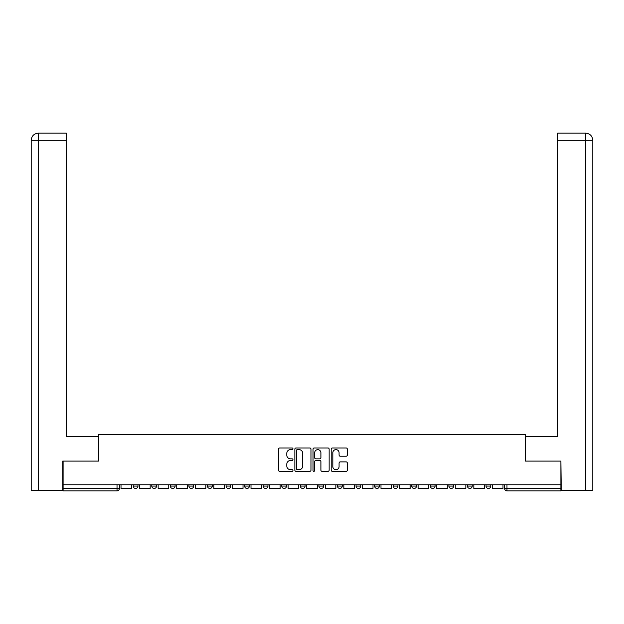 <?xml version="1.0" encoding="UTF-8"?>
<svg xmlns="http://www.w3.org/2000/svg" width="624" height="624" viewBox="0 0 624 624"><rect width="100%" height="100%" fill="white"/><g stroke="black" fill="none" stroke-linecap="round" stroke-linejoin="round"><path stroke-width="0.94" d="M292.952 448.796A0.819 0.819 0 0 0 292.141 447.977L279.724 447.977A1.17 1.17 0 0 0 278.554 449.147L278.554 470.176A1.17 1.17 0 0 0 279.724 471.346L292.141 471.346A0.819 0.819 0 0 0 292.952 470.527A0.819 0.819 0 0 0 292.141 469.708L290.534 469.708A3.736 3.736 0 0 1 286.79 465.972L286.79 464.217A3.736 3.736 0 0 1 290.534 460.481L292.141 460.481A0.819 0.819 0 0 0 292.952 459.662A0.819 0.819 0 0 0 292.141 458.843L290.534 458.843A3.736 3.736 0 0 1 286.79 455.107L286.79 453.352A3.736 3.736 0 0 1 290.534 449.615L292.141 449.615A0.819 0.819 0 0 0 292.952 448.796M337.475 484.778L337.475 486.088L342.233 486.088A2.379 2.379 0 0 1 339.854 488.467A2.379 2.379 0 0 1 337.475 486.088L337.475 484.778M281.767 484.778L281.767 486.088L286.525 486.088A2.379 2.379 0 0 1 284.146 488.467A2.379 2.379 0 0 1 281.767 486.088L281.767 484.778M244.624 484.778L244.624 486.088L249.389 486.088A2.379 2.379 0 0 1 247.01 488.467A2.379 2.379 0 0 1 244.624 486.088L244.624 484.778M226.06 484.778L226.06 486.088L230.818 486.088A2.379 2.379 0 0 1 228.439 488.467A2.379 2.379 0 0 1 226.06 486.088L226.06 484.778M188.916 484.778L188.916 486.088L193.682 486.088A2.379 2.379 0 0 1 191.303 488.467A2.379 2.379 0 0 1 188.916 486.088L188.916 484.778M346.148 456.214A1.17 1.17 0 0 0 347.318 455.044L347.318 449.147A1.17 1.17 0 0 0 346.148 447.977L332.358 447.977A1.17 1.17 0 0 0 331.188 449.147L331.188 470.176A1.17 1.17 0 0 0 332.358 471.346L346.148 471.346A1.17 1.17 0 0 0 347.318 470.176L347.318 463.047A1.17 1.17 0 0 0 346.148 461.885L340.244 461.885A1.17 1.17 0 0 0 339.074 463.047L339.074 466.58A3.128 3.128 0 0 1 335.954 469.708A3.128 3.128 0 0 1 332.826 466.58L332.826 452.735A3.128 3.128 0 0 1 335.954 449.615A3.128 3.128 0 0 1 339.074 452.735L339.074 455.044A1.17 1.17 0 0 0 340.244 456.214L346.148 456.214M38.524 490.253L31.2 490.253L31.2 140.291C31.629 135.954 34.008 133.575 38.329 133.154L66.316 133.154L66.316 140.291L38.524 140.291L38.524 490.253L62.743 490.253L62.743 461.089L98.576 461.089L98.576 434.546L525.424 434.546L525.424 461.089L560.898 461.089L560.898 484.778L63.102 484.778L63.102 488.467L119.402 488.467L119.402 484.778L119.402 488.467A2.379 2.379 0 0 1 117.023 490.846L63.102 490.846L63.102 488.467M63.102 461.089L63.102 484.778M310.978 449.147A1.17 1.17 0 0 0 309.808 447.977L296.026 447.977A1.17 1.17 0 0 0 294.856 449.147L294.856 470.176A1.17 1.17 0 0 0 296.026 471.346L309.808 471.346A1.17 1.17 0 0 0 310.978 470.176L310.978 449.147M314.192 447.977L327.974 447.977A1.17 1.17 0 0 1 329.144 449.147L329.144 470.176A1.17 1.17 0 0 1 327.974 471.346L322.078 471.346A1.17 1.17 0 0 1 320.908 470.176L320.908 461.651A1.17 1.17 0 0 0 319.738 460.481L315.83 460.481A1.17 1.17 0 0 0 314.66 461.651L314.66 470.527A0.819 0.819 0 0 1 313.841 471.346A0.819 0.819 0 0 1 313.022 470.527L313.022 449.147A1.17 1.17 0 0 1 314.192 447.977M504.598 484.778L504.598 488.467L560.898 488.467L560.898 490.846L506.977 490.846A2.379 2.379 0 0 1 504.598 488.467L504.598 484.778M560.898 484.778L560.898 488.467M486.026 484.778L486.026 486.088L490.792 486.088L490.792 484.778L490.792 486.088A2.379 2.379 0 0 1 488.405 488.467A2.379 2.379 0 0 1 486.026 486.088A2.379 2.379 0 0 0 488.405 488.467M472.22 486.088L472.22 484.778L472.22 486.088A2.379 2.379 0 0 1 469.841 488.467A2.379 2.379 0 0 1 467.454 486.088L472.22 486.088A2.379 2.379 0 0 1 469.841 488.467M467.454 484.778L467.454 486.088M453.648 484.778L453.648 486.088A2.379 2.379 0 0 1 451.269 488.467A2.379 2.379 0 0 1 448.89 486.088L453.648 486.088A2.379 2.379 0 0 1 451.269 488.467M448.89 484.778L448.89 486.088M435.084 484.778L435.084 486.088A2.379 2.379 0 0 1 432.697 488.467A2.379 2.379 0 0 1 430.318 486.088L435.084 486.088M430.318 484.778L430.318 486.088M416.512 484.778L416.512 486.088A2.379 2.379 0 0 1 414.133 488.467A2.379 2.379 0 0 1 411.746 486.088L416.512 486.088M411.746 484.778L411.746 486.088M397.94 484.778L397.94 486.088A2.379 2.379 0 0 1 395.561 488.467A2.379 2.379 0 0 1 393.182 486.088L397.94 486.088M393.182 484.778L393.182 486.088M379.376 484.778L379.376 486.088A2.379 2.379 0 0 1 376.99 488.467A2.379 2.379 0 0 1 374.611 486.088A2.379 2.379 0 0 0 376.99 488.467M374.611 484.778L374.611 486.088L379.376 486.088M360.805 484.778L360.805 486.088A2.379 2.379 0 0 1 358.426 488.467A2.379 2.379 0 0 1 356.039 486.088A2.379 2.379 0 0 0 358.426 488.467M356.039 484.778L356.039 486.088L360.805 486.088M342.233 484.778L342.233 486.088A2.379 2.379 0 0 1 339.854 488.467M323.669 484.778L323.669 486.088A2.379 2.379 0 0 1 321.282 488.467A2.379 2.379 0 0 1 318.903 486.088L323.669 486.088M318.903 484.778L318.903 486.088M305.097 484.778L305.097 486.088A2.379 2.379 0 0 1 302.718 488.467A2.379 2.379 0 0 1 300.331 486.088L305.097 486.088L305.097 484.778M300.331 484.778L300.331 486.088M286.525 484.778L286.525 486.088M267.961 484.778L267.961 486.088A2.379 2.379 0 0 1 265.574 488.467A2.379 2.379 0 0 1 263.195 486.088L267.961 486.088L267.961 484.778M263.195 484.778L263.195 486.088M249.389 484.778L249.389 486.088L249.389 484.778M230.818 486.088L230.818 484.778L230.818 486.088A2.379 2.379 0 0 1 228.439 488.467M212.254 484.778L212.254 486.088A2.379 2.379 0 0 1 209.867 488.467A2.379 2.379 0 0 1 207.488 486.088A2.379 2.379 0 0 0 209.867 488.467A2.379 2.379 0 0 0 212.254 486.088L212.254 484.778M207.488 484.778L207.488 486.088L212.254 486.088M193.682 484.778L193.682 486.088M175.11 484.778L175.11 486.088A2.379 2.379 0 0 1 172.731 488.467A2.379 2.379 0 0 1 170.352 486.088A2.379 2.379 0 0 0 172.731 488.467A2.379 2.379 0 0 0 175.11 486.088L170.352 486.088L170.352 484.778M151.78 484.778L151.78 486.088L156.546 486.088L156.546 484.778L156.546 486.088A2.379 2.379 0 0 1 154.159 488.467A2.379 2.379 0 0 1 151.78 486.088A2.379 2.379 0 0 0 154.159 488.467M133.208 484.778L133.208 486.088L137.974 486.088L137.974 484.778L137.974 486.088A2.379 2.379 0 0 1 135.595 488.467A2.379 2.379 0 0 1 133.208 486.088A2.379 2.379 0 0 0 135.595 488.467M117.023 484.778L117.023 490.846A2.379 2.379 0 0 0 119.402 488.467M297.305 449.615A0.819 0.819 0 0 0 296.486 450.434L296.486 468.889A0.819 0.819 0 0 0 297.305 469.708L299.005 469.708A3.736 3.736 0 0 0 302.741 465.972L302.741 453.352A3.736 3.736 0 0 0 299.005 449.615L297.305 449.615M320.908 452.798A3.128 3.128 0 0 0 317.78 449.67A3.128 3.128 0 0 0 314.66 452.798L314.66 457.673A1.17 1.17 0 0 0 315.83 458.843L319.738 458.843A1.17 1.17 0 0 0 320.908 457.673L320.908 452.798M131.602 484.778L131.602 488.467L121.009 488.467L121.009 484.778M98.452 461.089L98.452 436.691L66.316 436.691L66.316 140.291M38.345 133.154C34 133.583 31.621 135.962 31.2 140.291L31.2 418.829L31.2 140.291L38.524 140.291L38.524 133.154L66.316 133.154M525.548 461.089L525.548 436.691L557.684 436.691L557.684 133.154L585.647 133.154L557.684 133.154M592.8 418.829L592.8 140.291L592.8 490.253L561.257 490.253L560.898 461.089M585.476 133.154L583.869 133.154L585.476 133.154L585.476 140.291L557.684 140.291M585.476 490.253L585.476 140.291L592.8 140.291C592.371 135.954 589.992 133.575 585.671 133.154M150.173 484.778L150.173 488.467L139.581 488.467L139.581 484.778M168.745 484.778L168.745 488.467L158.153 488.467L158.153 484.778M187.309 484.778L187.309 488.467L176.717 488.467L176.717 484.778M205.881 484.778L205.881 488.467L195.289 488.467L195.289 484.778M224.453 484.778L224.453 488.467L213.86 488.467L213.86 484.778M243.017 484.778L243.017 488.467L232.424 488.467L232.424 484.778M261.589 484.778L261.589 488.467L250.996 488.467L250.996 484.778M280.16 484.778L280.16 488.467L269.568 488.467L269.568 484.778M298.724 484.778L298.724 488.467L288.132 488.467L288.132 484.778M317.296 484.778L317.296 488.467L306.704 488.467L306.704 484.778M335.868 484.778L335.868 488.467L325.276 488.467L325.276 484.778M354.432 484.778L354.432 488.467L343.84 488.467L343.84 484.778M373.004 484.778L373.004 488.467L362.411 488.467L362.411 484.778M391.576 484.778L391.576 488.467L380.983 488.467L380.983 484.778M410.14 484.778L410.14 488.467L399.547 488.467L399.547 484.778M428.711 484.778L428.711 488.467L418.119 488.467L418.119 484.778M447.283 484.778L447.283 488.467L436.691 488.467L436.691 484.778M465.847 484.778L465.847 488.467L455.255 488.467L455.255 484.778M484.419 484.778L484.419 488.467L473.827 488.467L473.827 484.778M502.991 484.778L502.991 488.467L492.398 488.467L492.398 484.778M506.977 484.778L506.977 490.846M31.2 140.291L31.2 418.829"/></g></svg>

